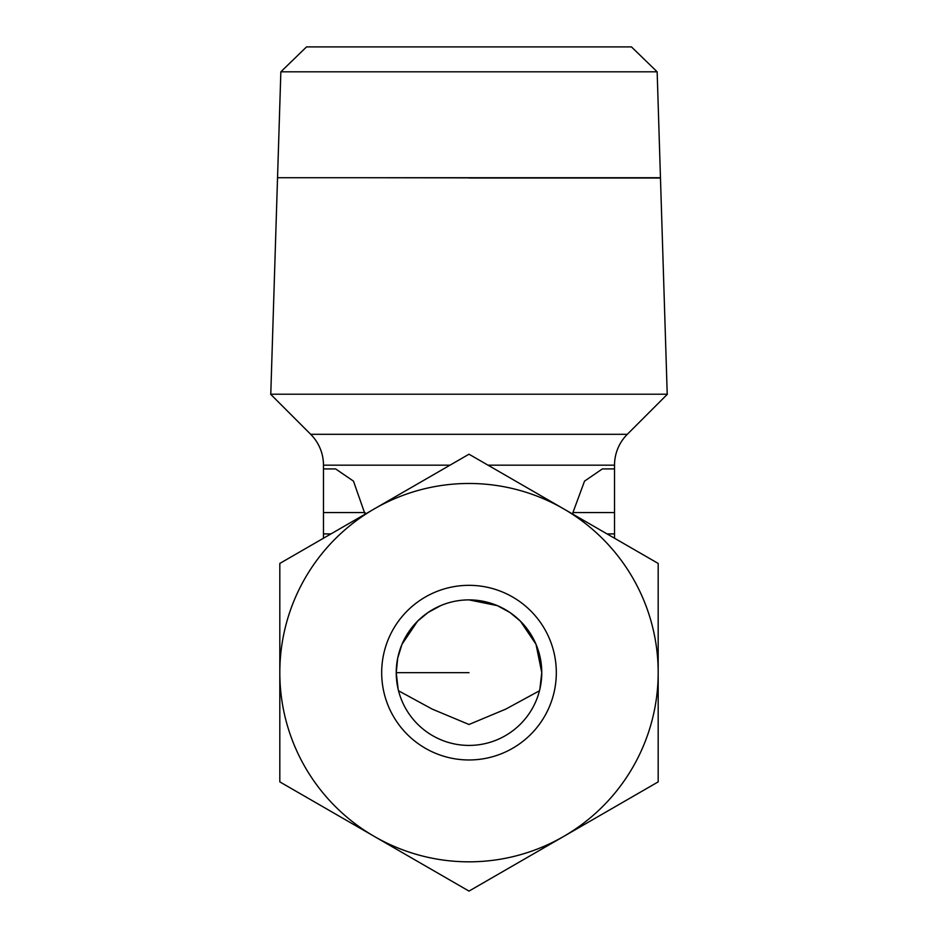 <?xml version="1.0" encoding="UTF-8"?>
<svg xmlns="http://www.w3.org/2000/svg" width="938" height="938" viewBox="0 0 938 938"><rect width="100%" height="100%" fill="white"/><g stroke="black" fill="none" stroke-linecap="round" stroke-linejoin="round"><path stroke-width="1.41" d="M469 177.868L367.133 177.728M657.151 71.816L631.462 46.9L306.538 46.9L280.849 71.816L277.542 177.728L660.458 177.728L657.151 71.816L280.849 71.816M487.995 465.178L614.519 465.178A43.652 43.652 0 0 1 627.311 434.306L310.689 434.306A43.652 43.652 0 0 1 323.481 465.178L323.481 468.918L335.628 468.918L353.462 481.124L365.07 514.212M627.311 434.306L667.399 394.218L270.601 394.218L310.689 434.306M469 454.203L374.414 508.818A189.183 189.183 0 0 1 658.183 672.652A189.183 189.183 0 0 1 374.414 836.485L469 891.1L658.183 781.882L658.183 563.433L469 454.203M556.316 672.652A87.316 87.316 0 0 1 469 759.968A87.316 87.316 0 0 1 381.684 672.652A87.316 87.316 0 0 1 469 585.335A87.316 87.316 0 0 1 556.316 672.652M469 599.886A72.765 72.765 0 0 1 541.765 672.652A72.765 72.765 0 0 1 469 745.417A72.765 72.765 0 0 1 396.235 672.652A72.765 72.765 0 0 1 469 599.886L497.363 605.643L509.932 612.491L520.449 621.202L536.008 644.289L541.765 672.652L539.878 689.113M539.467 690.778L505.793 709.105L469 724.488L432.207 709.105L398.533 690.778M398.122 689.113L396.235 672.652L469 672.652M396.235 672.652L397.7 658.159L401.992 644.3L417.551 621.202L428.068 612.491L440.637 605.643M279.817 781.882L374.414 836.485A189.183 189.183 0 0 1 279.817 672.652L279.817 781.882M374.414 508.818L279.817 563.433L279.817 672.652A189.183 189.183 0 0 1 374.414 508.818M323.481 538.224L323.481 533.91L330.938 533.91M323.481 533.91L323.481 512.57L365.07 512.57M323.481 468.918L323.481 512.57M614.519 538.224L614.519 468.918L602.372 468.918L584.538 481.124L572.93 512.57L614.519 512.57M607.062 533.91L614.519 533.91M572.93 514.212L572.93 512.57M667.223 394.218L660.469 178.021L469 178.021M450.006 465.178L323.481 465.178M277.531 177.868L270.777 394.218M614.519 465.178L614.519 468.918"/></g></svg>
